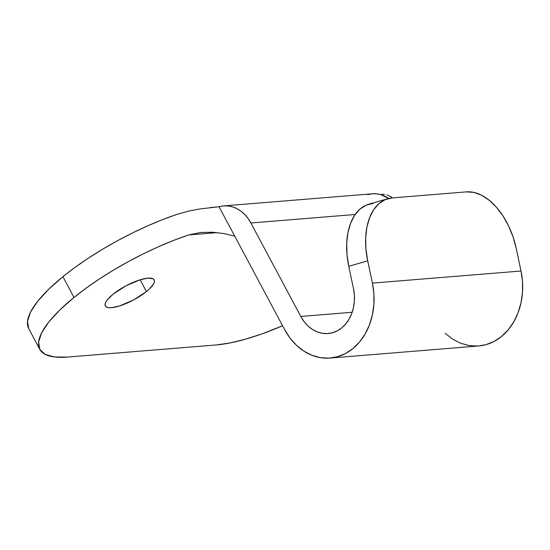 <?xml version="1.0" encoding="UTF-8"?>
<svg xmlns="http://www.w3.org/2000/svg" width="550" height="550" viewBox="0 0 550 550"><rect width="100%" height="100%" fill="white"/><g stroke="black" fill="none" stroke-linecap="round" stroke-linejoin="round"><path stroke-width="0.82" d="M146.451 291.548A27.679 8.03 -28.1 0 1 121.564 305.305A27.679 8.03 -28.1 0 1 105.311 305.951A27.679 8.03 -28.1 0 1 113.011 294.271L107.326 299.826L105.724 302.252L105.043 304.322L105.318 305.951L106.528 307.086L108.625 307.67L111.54 307.684L119.323 306.041L133.526 299.991L146.451 291.548L149.676 288.695L153.739 283.573L154.419 281.504L154.144 279.868L152.941 278.74L147.922 278.135L140.14 279.785L146.451 291.548L140.161 279.778L125.936 285.835L113.011 294.271A27.679 8.03 -28.1 0 1 137.899 280.521A27.679 8.03 -28.1 0 1 154.151 279.874A27.679 8.03 -28.1 0 1 146.451 291.548M28.703 328.591L27.5 321.337L30.511 312.139L37.627 301.345L48.565 289.369L62.913 276.678A123.021 35.688 151.9 0 0 28.696 328.57L39.786 349.346A123.021 35.688 -28.1 0 1 74.002 297.447L62.913 276.678L74.924 267.458L88.144 258.301L102.334 249.377L117.198 240.879L132.461 232.959L147.812 225.775L162.958 219.471L177.602 214.163L189.042 211.008L199.959 208.952L219.031 206.745A36.905 29.356 85.3 0 1 223.63 205.899A36.905 29.356 85.3 0 1 250.883 222.984L300.795 316.456L352.172 312.269L300.795 316.456L304.061 321.585L307.972 325.951L312.407 329.423L317.226 331.897L322.286 333.3L327.429 333.582L332.502 332.736L337.343 330.791L341.811 327.807L345.764 323.874L349.085 319.11L351.677 313.658L353.444 307.697L354.351 301.393L354.358 294.951L353.464 288.564L348.755 266.296L347.002 254.554L346.741 243.148L347.978 232.512L350.68 223.059L354.736 215.146L359.989 209.089L366.238 205.116L373.244 203.376M199.959 208.952L189.042 211.008L177.602 214.163A123.021 35.688 151.9 0 0 62.913 276.678L74.002 297.447L59.654 310.145L48.716 322.114L41.601 332.908L38.589 342.107L39.793 349.36L45.169 354.379L54.505 356.984L67.451 357.067L216.054 344.967A123.021 35.688 -28.1 0 0 282.59 325.786L262.048 333.864L245.107 339.295L229.632 343.028L216.054 344.967L67.451 357.067A123.021 35.688 -28.1 0 1 39.786 349.346M390.988 196.797L392.308 197.904A123.021 35.688 151.9 0 0 390.988 196.797L386.925 194.906L390.988 196.797M210.086 207.611L219.031 206.745L234.712 236.122L224.07 233.606L212.63 232.244L200.736 232.464L188.691 234.939A123.021 35.688 -28.1 0 0 74.002 297.447L86.013 288.228L99.241 279.07L113.424 270.153L128.294 261.649L143.55 253.729L158.902 246.544L174.047 240.24L188.691 234.939L217.202 232.616L188.691 234.939L200.736 232.464L212.63 232.244L224.07 233.606L234.712 236.122L284.618 329.587L219.031 206.745L223.472 205.913L227.996 205.954L232.478 206.862L236.83 208.615L240.934 211.173L244.709 214.472L248.05 218.446L250.883 222.984L355.183 214.493L250.883 222.984L300.795 316.456A36.905 29.356 85.3 0 0 328.048 333.541A36.905 29.356 85.3 0 0 353.464 288.564L348.755 266.296L367.703 260.837L365.942 249.095L365.681 237.689L366.926 227.054L369.627 217.601L373.677 209.688L378.936 203.631L385.179 199.657L392.184 197.917L466.489 191.867L473.983 192.431L481.669 195.271L489.266 200.282L496.471 207.274L503.009 215.971L508.633 226.05L513.123 237.119L516.312 248.744L521.015 271.012L372.412 283.106L367.703 260.837L372.412 283.106A61.511 48.929 85.3 0 1 330.041 358.064A61.511 48.929 85.3 0 1 284.618 329.587L290.07 338.133L296.587 345.414L303.978 351.202L312.008 355.328L320.444 357.665L329.017 358.132L337.466 356.73L345.544 353.485L352.99 348.507L359.576 341.949L365.111 334.008L369.421 324.933L372.377 314.985L373.883 304.487L373.89 293.748L372.412 283.106L521.015 271.012L516.312 248.744A61.511 36.802 -106.1 0 0 466.489 191.867L392.184 197.917A61.511 36.802 -106.1 0 0 387.819 198.708A61.511 36.802 -106.1 0 0 367.703 260.837L348.755 266.296A61.511 36.802 73.9 0 1 368.878 204.174L387.819 198.708M381.783 194.157L384.505 194.418M367.634 194.645L372.082 193.82L376.599 193.854L381.088 194.762L388.706 198.474A36.905 29.356 -94.7 0 0 372.24 193.806L223.63 205.899M330.041 358.064L478.651 345.971A61.511 48.929 -94.7 0 0 521.015 271.012L522.5 281.655L522.486 292.394L520.981 302.892L518.031 312.833L513.721 321.915L508.186 329.856L501.593 336.414L494.147 341.392L486.076 344.63L478.576 345.971M445.197 333.314L452.588 339.109L460.618 343.234L469.054 345.565L477.627 346.039"/></g></svg>

